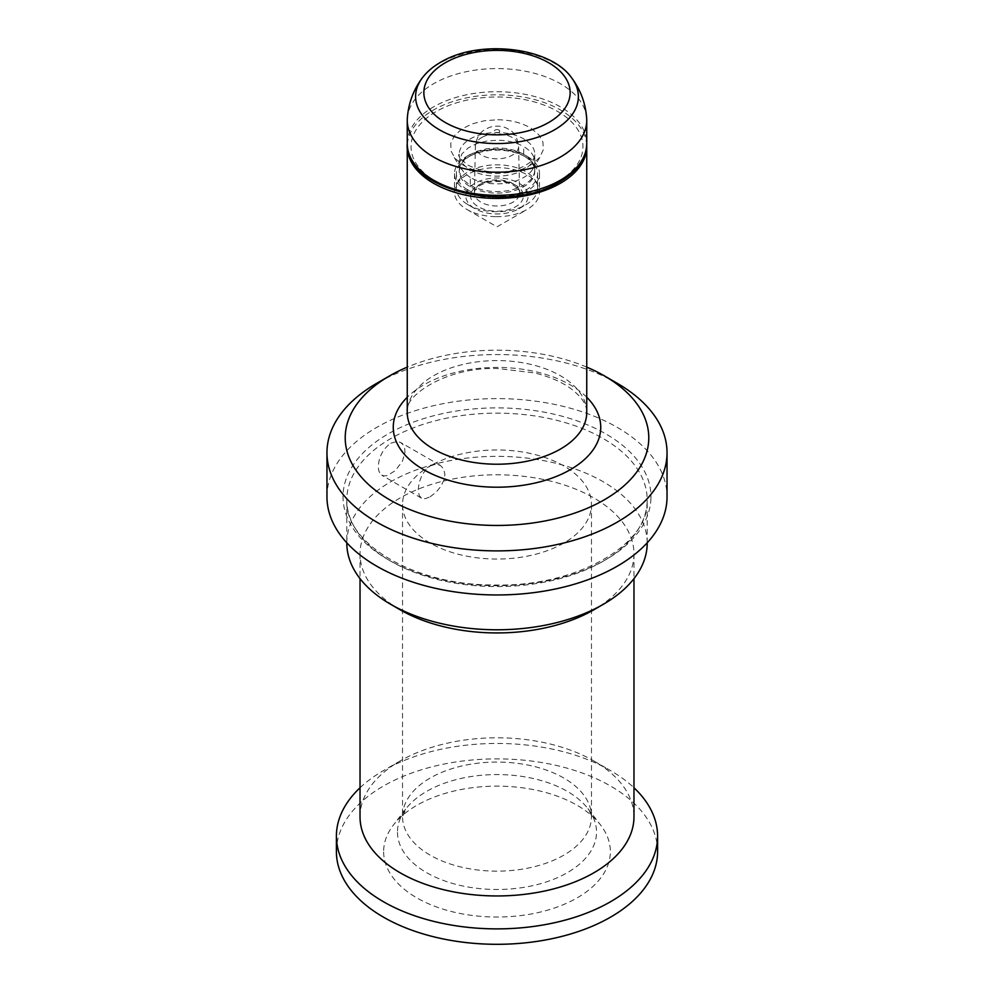 <?xml version="1.0" encoding="UTF-8"?>
<svg xmlns="http://www.w3.org/2000/svg" width="994" height="994" viewBox="0 0 994 994"><rect width="100%" height="100%" fill="white"/><g stroke="black" fill="none" stroke-linecap="round" stroke-linejoin="round"><path stroke-width="0.75" stroke-dasharray="4.97 3.73" d="M586.708 145.087A89.746 51.812 0 0 0 498.566 94.815A89.746 51.812 0 0 0 407.291 145.124M555.671 182.884A85.969 49.625 180 0 1 434.167 180.486A85.969 49.625 180 0 1 438.329 110.346A85.969 49.625 180 0 1 559.821 112.744A85.969 49.625 180 0 1 555.671 182.884M586.746 367.134A151.784 87.634 0 0 0 499.647 350.199A151.784 87.634 0 0 0 407.254 367.134M400.147 609.782A136.973 79.085 180 0 1 360.027 553.869A136.973 79.085 180 0 1 360.052 552.49A136.973 79.085 180 0 1 499.386 474.797A136.973 79.085 180 0 1 633.973 553.869A136.973 79.085 180 0 1 633.948 555.248A136.973 79.085 180 0 1 593.853 609.782M360.027 816.882A136.973 79.085 180 0 1 360.052 815.502A136.973 79.085 180 0 1 400.147 760.957A136.973 79.085 180 0 1 499.386 737.809A136.973 79.085 180 0 1 593.853 760.957A136.973 79.085 180 0 1 633.973 816.882M383.659 850.442A113.353 65.442 180 0 1 393.525 824.871A113.353 65.442 180 0 1 497 786.142A113.353 65.442 180 0 1 600.475 824.871A113.353 65.442 180 0 1 610.341 852.728A113.353 65.442 180 0 1 495.024 917.027A113.353 65.442 180 0 1 383.659 850.442M657.593 851.585A160.593 92.715 0 0 0 498.404 758.882A160.593 92.715 0 0 0 336.432 849.969A160.593 92.715 0 0 0 336.407 851.585M407.304 118.659A89.746 51.812 180 0 1 435.745 82.527A89.746 51.812 180 0 1 531.368 72.525A89.746 51.812 180 0 1 586.684 118.659M346.807 543.072A150.193 86.714 180 0 1 346.819 541.556A150.193 86.714 180 0 1 499.622 456.358A150.193 86.714 180 0 1 647.193 543.072M326.964 496.789A170.036 98.17 180 0 1 326.989 495.074A170.036 98.17 180 0 1 498.479 398.619A170.036 98.17 180 0 1 667.036 496.789M360.027 787.757A160.593 92.715 180 0 1 383.448 770.599A160.593 92.715 180 0 1 499.808 743.462A160.593 92.715 180 0 1 610.552 770.599A160.593 92.715 180 0 1 633.973 787.757M390.791 443.187L397.364 441.485L400.557 442.429L403.079 444.691L404.782 448.853L404.943 452.717L402.408 461.266L395.239 470.734L387.001 475.641L383.647 475.877L380.615 474.312L378.789 470.92L378.279 466.807C378.789 456.818 382.963 448.94 390.791 443.187M430.203 496.789L436.254 492.055L440.914 486.314L444.007 479.878L444.914 474.436L443.523 468.683L440.33 465.391L435.509 464.273L430.203 465.938A94.467 54.533 180 0 1 533.144 454.109A94.467 54.533 180 0 1 591.467 504.505A94.467 54.533 180 0 1 591.455 505.449A94.467 54.533 180 0 1 496.18 559.038A94.467 54.533 180 0 1 402.533 504.505A94.467 54.533 180 0 1 402.545 503.548A94.467 54.533 180 0 1 430.203 465.938L425.917 469.454L421.866 475.393L419.12 482.786L418.188 489.856L419.12 495.323L421.394 498.093L425.27 498.677L430.203 496.789M617.237 383.299A170.036 98.17 0 0 0 376.763 383.299M470.286 185.182A37.784 21.818 0 0 0 496.341 191.569A37.784 21.818 0 0 0 534.784 169.75A37.784 21.818 0 0 0 523.714 154.331L523.714 154.331C516.458 150.256 507.772 148.131 497.659 147.944L486.737 148.765L476.698 151.361L468.373 155.511L463.689 159.462L459.514 167.017L460.297 174.932L464.422 180.809L470.286 185.182L470.286 177.466A37.784 21.818 0 0 0 496.341 183.853A37.784 21.818 0 0 0 532.672 169.228A37.784 21.818 0 0 0 534.784 162.047A37.784 21.818 0 0 0 523.714 146.615L523.714 154.331L527.056 156.257A42.506 24.539 0 0 0 497.745 149.075A42.506 24.539 0 0 0 466.944 156.257A42.506 24.539 0 0 0 454.494 173.615A42.506 24.539 0 0 0 496.254 198.154A42.506 24.539 0 0 0 539.506 173.615A42.506 24.539 0 0 0 527.056 156.257M496.254 216.667A42.506 24.539 0 0 0 527.056 209.473A42.506 24.539 0 0 0 539.506 192.128A42.506 24.539 0 0 0 497.745 167.588A42.506 24.539 0 0 0 454.494 192.128A42.506 24.539 0 0 0 466.944 209.473A42.506 24.539 0 0 0 496.254 216.667M497.808 119.74C510.891 119.988 521.962 122.834 531.044 128.276L538.773 134.724L542.948 142.179L543.221 150.007L539.556 157.574L532.287 164.196L522.024 169.315L509.636 172.521L496.192 173.528C483.109 173.279 472.026 170.434 462.956 164.992L455.227 158.531L451.052 151.088L450.779 143.26L454.432 135.706L461.701 129.083L471.964 123.952L484.339 120.746L497.808 119.74M470.286 177.466L464.422 173.093L460.284 167.203L459.265 160.879L461.937 153.896L468.373 147.795L476.698 143.633L486.737 141.036L497.659 140.229C507.772 140.415 516.458 142.54 523.714 146.615M469.379 186.189A37.784 21.818 180 0 1 459.216 171.291A37.784 21.818 180 0 1 470.274 155.872A37.784 21.818 180 0 1 471.206 155.35A37.784 21.818 180 0 1 523.714 155.872A37.784 21.818 180 0 1 524.621 156.406A37.784 21.818 180 0 1 534.784 171.291A37.784 21.818 180 0 1 510.854 191.593A37.784 21.818 180 0 1 469.379 186.189M467.317 189.618A40.617 23.446 180 0 1 456.383 173.615A40.617 23.446 180 0 1 468.273 157.027A40.617 23.446 180 0 1 525.727 157.027A40.617 23.446 180 0 1 526.683 157.599A40.617 23.446 180 0 1 537.617 173.615A40.617 23.446 180 0 1 511.898 195.433A40.617 23.446 180 0 1 467.317 189.618M467.317 204.267A40.617 23.446 180 0 1 456.383 188.264A40.617 23.446 180 0 1 482.102 166.445A40.617 23.446 180 0 1 526.683 172.26A40.617 23.446 180 0 1 537.617 188.264A40.617 23.446 180 0 1 525.727 204.851A40.617 23.446 180 0 1 468.273 204.851A40.617 23.446 180 0 1 467.317 204.267M474.213 208.268A31.174 18.004 180 0 1 475.716 182.821A31.174 18.004 180 0 1 519.787 183.691A31.174 18.004 180 0 1 519.042 208.703A31.174 18.004 180 0 1 474.958 208.703A31.174 18.004 180 0 1 474.213 208.268M586.746 412.398A89.746 51.812 0 0 0 498.566 360.598A89.746 51.812 0 0 0 407.267 411.504A89.746 51.812 0 0 0 407.254 412.398L407.267 411.876C403.017 397.165 445.275 366.438 498.342 368.588L534.499 372.912C550.241 376.863 562.753 382.392 572.047 389.486C582.099 397.513 586.994 405.142 586.746 412.398M586.746 397.252A103.749 59.901 0 0 0 498.814 367.42A103.749 59.901 0 0 0 407.254 397.252M422.251 77.967A81.396 46.991 180 0 1 441.448 62.224A81.396 46.991 180 0 1 571.736 77.967M407.254 143.534A89.746 51.812 180 0 1 435.745 105.662A89.746 51.812 180 0 1 532.759 96.008A89.746 51.812 180 0 1 586.746 143.534M397.488 831.021A99.524 57.466 180 0 1 406.148 808.569A99.524 57.466 180 0 1 497 774.562A99.524 57.466 180 0 1 587.852 808.569A99.524 57.466 180 0 1 596.512 833.034A99.524 57.466 180 0 1 495.26 889.481A99.524 57.466 180 0 1 397.488 831.021M650.958 498.342A153.983 88.901 180 0 1 494.316 585.677A153.983 88.901 180 0 1 343.042 495.236A153.983 88.901 180 0 1 499.684 407.9A153.983 88.901 180 0 1 650.958 498.342M647.181 501.386A150.193 86.714 180 0 1 495.695 586.584A150.193 86.714 180 0 1 346.807 499.87A150.193 86.714 180 0 1 346.819 498.354A150.193 86.714 180 0 1 498.305 413.156A150.193 86.714 180 0 1 647.193 499.87A150.193 86.714 180 0 1 647.181 501.386M402.545 815.652A94.467 54.533 180 0 1 497.82 762.063A94.467 54.533 180 0 1 591.467 816.608A94.467 54.533 180 0 1 591.455 817.553A94.467 54.533 180 0 1 496.18 871.142A94.467 54.533 180 0 1 402.533 816.608A94.467 54.533 180 0 1 402.545 815.652M524.621 139.433A37.784 21.818 0 0 0 483.134 134.028A37.784 21.818 0 0 0 459.216 154.331A37.784 21.818 0 0 0 469.379 169.216A37.784 21.818 0 0 0 510.854 174.621A37.784 21.818 0 0 0 534.784 154.331A37.784 21.818 0 0 0 524.621 139.433M516.284 185.58A26.391 15.233 0 0 0 478.996 184.847A26.391 15.233 0 0 0 477.716 206.379A26.391 15.233 0 0 0 515.004 207.112A26.391 15.233 0 0 0 516.284 185.58M513.525 184.039A22.601 13.046 0 0 0 488.837 180.771A22.601 13.046 0 0 0 474.399 192.786A22.601 13.046 0 0 0 480.475 201.857A22.601 13.046 0 0 0 505.424 205.062A22.601 13.046 0 0 0 519.601 192.786A22.601 13.046 0 0 0 513.525 184.039M482.252 137.222A21.607 12.475 180 0 1 512.792 137.831A21.607 12.475 180 0 1 518.607 146.193A21.607 12.475 180 0 1 505.051 157.922A21.607 12.475 180 0 1 481.208 154.865A21.607 12.475 180 0 1 475.393 146.193A21.607 12.475 180 0 1 482.252 137.222M498.988 130.115A2.721 1.566 180 0 1 498.851 132.339A2.721 1.566 180 0 1 495.012 132.264A2.721 1.566 180 0 1 495.136 130.04A2.721 1.566 180 0 1 498.988 130.115M360.027 553.869L360.027 578.645M402.533 504.505L402.533 816.608L406.148 808.569L393.525 824.871M591.467 504.505L591.467 816.608C592.586 817.515 591.38 814.831 587.852 808.569L600.475 824.871M647.193 542.799L647.181 501.311C648.771 545.06 575.104 587.566 493.285 584.969C413.094 585.168 344.061 542.587 346.807 499.87L346.807 542.799M400.147 760.957L383.448 770.599M440.317 465.391L400.657 442.492M421.431 498.106L381.771 475.219M593.853 760.957L610.552 770.599M633.973 553.869L633.973 578.645M534.784 162.047L534.784 169.75M470.274 154.331L466.944 156.257M539.506 173.615L539.506 192.128M466.944 209.473L497 226.831L527.056 209.473M534.784 171.291L534.784 154.331C535.505 158.791 530.237 163.525 518.992 168.508C501.895 174.459 484.712 173.254 467.441 164.905C460.147 158.555 457.402 155.027 459.216 154.331L459.216 162.034M532.672 169.228L540.984 155.499M459.216 171.291L459.216 169.75M470.274 155.872L468.273 157.027M523.714 155.872L525.727 157.027M456.383 173.615L456.383 188.264M474.399 192.786C474.647 188.972 478.002 185.878 484.426 183.48C495.633 180.237 505.586 180.983 514.296 185.704C518.769 189.481 520.533 191.83 519.601 192.786L518.607 146.193C517.34 137.582 514.109 132.016 508.916 129.469C503.734 126.089 497.534 125.306 490.328 127.12C483.979 129.605 477.182 132.45 475.393 146.193L474.399 192.786M537.617 173.615L537.617 188.264M519.042 208.703L525.727 204.851M474.958 208.703L468.273 204.851M461.328 169.228L453.016 155.499M454.494 173.615L454.494 192.128"/><path stroke-width="1.49" d="M407.291 145.124A89.746 51.812 0 0 0 407.254 146.615A89.746 51.812 0 0 0 495.434 198.415A89.746 51.812 0 0 0 586.746 146.615A89.746 51.812 0 0 0 586.708 145.087M407.254 367.134A151.784 87.634 0 0 0 389.673 375.844A151.784 87.634 0 0 0 345.241 436.291A151.784 87.634 0 0 0 494.353 525.441A151.784 87.634 0 0 0 648.759 439.348A151.784 87.634 0 0 0 604.327 375.844A151.784 87.634 0 0 0 586.746 367.134M647.193 542.799L647.193 543.072A150.193 86.714 180 0 1 647.181 544.575A150.193 86.714 180 0 1 603.209 604.377L593.853 609.782A136.973 79.085 180 0 1 494.614 632.929A136.973 79.085 180 0 1 400.147 609.782L390.791 604.377A150.193 86.714 180 0 1 346.807 543.072L346.807 542.799M633.973 578.645L633.973 816.882A136.973 79.085 180 0 1 633.948 818.261A136.973 79.085 180 0 1 494.614 895.942A136.973 79.085 180 0 1 360.027 816.882L360.027 578.645M336.407 836.165L336.407 851.585A160.593 92.715 0 0 0 495.596 944.3A160.593 92.715 0 0 0 657.568 853.2A160.593 92.715 0 0 0 657.593 851.585L657.593 836.165A160.593 92.715 180 0 1 657.568 837.78A160.593 92.715 180 0 1 494.192 928.868A160.593 92.715 180 0 1 336.407 836.165A160.593 92.715 180 0 1 336.432 834.538A160.593 92.715 180 0 1 360.027 787.757M571.736 77.967C580.707 90.044 585.69 103.612 586.684 118.659A89.746 51.812 180 0 1 586.746 120.386A89.746 51.812 180 0 1 558.243 158.257A89.746 51.812 180 0 1 461.241 167.911A89.746 51.812 180 0 1 407.254 120.386A89.746 51.812 180 0 1 407.304 118.659C408.31 103.612 413.293 90.044 422.251 77.967C427.246 71.369 434.018 65.766 442.591 61.156C481.059 39.251 550.589 47.327 571.736 77.967A81.396 46.991 180 0 1 552.552 130.91A81.396 46.991 180 0 1 450.158 134.998A81.396 46.991 180 0 1 422.251 77.967M603.209 604.377A150.193 86.714 180 0 1 494.378 629.774A150.193 86.714 180 0 1 390.791 604.377M667.036 452.717L667.036 496.789A170.036 98.17 180 0 1 667.011 498.503A170.036 98.17 180 0 1 495.521 594.959A170.036 98.17 180 0 1 326.964 496.789L326.964 452.717A170.036 98.17 0 0 0 495.521 550.887A170.036 98.17 0 0 0 667.011 454.432A170.036 98.17 0 0 0 667.036 452.717A170.036 98.17 0 0 0 617.237 383.299L604.327 375.844M389.673 375.844L376.763 383.299A170.036 98.17 0 0 0 326.989 451.003A170.036 98.17 0 0 0 326.964 452.717M633.973 787.757A160.593 92.715 180 0 1 657.593 836.165M407.254 146.615L407.254 412.398A89.746 51.812 0 0 0 495.434 464.21A89.746 51.812 0 0 0 586.733 413.305A89.746 51.812 0 0 0 586.746 412.398L586.746 146.615M407.254 397.252A103.749 59.901 0 0 0 393.276 426.264A103.749 59.901 0 0 0 495.186 487.197A103.749 59.901 0 0 0 600.724 428.352A103.749 59.901 0 0 0 586.746 397.252M546.924 123.492A73.146 42.233 180 0 1 443.535 121.442A73.146 42.233 180 0 1 447.076 61.752A73.146 42.233 180 0 1 550.465 63.802A73.146 42.233 180 0 1 546.924 123.492M558.243 181.393A89.746 51.812 180 0 1 461.241 191.047A89.746 51.812 180 0 1 407.254 143.534C403.241 188.525 504.728 214.493 557.46 183.132C576.52 172.509 586.274 159.313 586.746 143.534A89.746 51.812 180 0 1 558.243 181.393M407.254 120.386L407.254 143.534M586.746 120.386L586.746 143.534"/></g></svg>
